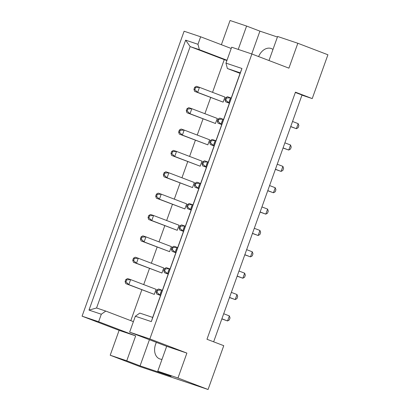 <?xml version="1.0" encoding="UTF-8"?>
<svg xmlns="http://www.w3.org/2000/svg" width="410" height="410" viewBox="0 0 410 410"><rect width="100%" height="100%" fill="white"/><g stroke="black" fill="none" stroke-linecap="round" stroke-linejoin="round"><path stroke-width="0.61" d="M258.623 56.575A12.51 9.015 110.9 0 1 271.082 48.467A12.51 9.015 110.9 0 1 271.333 48.559A12.51 9.015 110.9 0 1 272.968 49.466M162.022 359.319A12.51 9.015 110.9 0 1 159.905 358.976A12.51 9.015 110.9 0 1 159.654 358.883A12.51 9.015 110.9 0 1 156.405 342.381M240.075 73.369L227.381 68.516L225.971 63.119L231.665 47.206L251.878 53.997L288.912 68.157L297.829 43.265L277.616 36.475L269.001 60.542M215.481 123.482L217.285 118.439L191.824 108.701L190.014 113.749L215.481 123.482L186.965 112.724L186.289 110.69L187.144 110.982L187.867 108.963L187.011 108.676L186.289 110.69M223.127 102.121L224.936 97.073L199.47 87.34L197.666 92.383L223.127 102.121L194.612 91.358L193.94 89.329L194.796 89.616L195.519 87.596L194.663 87.309L193.94 89.329M212.544 92.337L224.255 59.629L226.899 60.521M130.795 320.646L141.85 289.767M143.705 284.596L149.501 268.406M151.351 263.235L157.148 247.04M158.998 241.869L164.799 225.679M166.65 220.508L172.446 204.318M174.296 199.147L180.092 182.957M181.948 177.786L187.744 161.596M189.594 156.425L195.391 140.23M197.246 135.059L203.042 118.869M204.892 113.698L210.689 97.508M179.498 132.343L180.221 130.324L179.365 130.037L178.642 132.056L179.498 132.343L182.368 135.11L179.313 134.085L207.829 144.848L209.638 139.8L184.177 130.062L182.368 135.11L207.829 144.848M171.846 153.704L172.569 151.685L171.713 151.398L170.99 153.417L171.846 153.704L174.721 156.471L171.667 155.446L200.183 166.209L201.986 161.161L176.525 151.423L174.721 156.471L200.183 166.209M164.2 175.065L164.922 173.046L164.067 172.759L163.344 174.778L164.2 175.065L167.07 177.832L164.015 176.807L192.531 187.57L194.34 182.522L168.879 172.789L167.07 177.832L192.531 187.57M156.548 196.426L157.271 194.412L156.42 194.125L155.697 196.139L156.548 196.426L159.423 199.198L156.369 198.168L184.884 208.931L186.693 203.888L161.227 194.15L159.423 199.198L184.884 208.931M148.902 217.792L149.624 215.773L148.768 215.486L148.046 217.505L148.902 217.792L151.772 220.559L148.722 219.534L177.238 230.292L179.042 225.249L153.581 215.511L151.772 220.559L177.238 230.292M141.25 239.153L141.973 237.134L141.122 236.847L140.399 238.866L141.25 239.153L144.125 241.92L141.071 240.895L169.586 251.658L171.395 246.61L145.929 236.872L144.125 241.92L169.586 251.658M133.604 260.514L134.326 258.495L133.47 258.208L132.748 260.227L133.604 260.514L136.474 263.281L133.424 262.257L161.94 273.019L163.744 267.971L138.283 258.238L136.474 263.281L161.94 273.019M125.957 281.875L126.68 279.861L125.824 279.569L125.101 281.588L125.957 281.875L128.827 284.642L125.773 283.617L154.288 294.38L156.097 289.337L130.631 279.599L128.827 284.642L154.288 294.38M110.203 355.229L126.751 360.79L135.664 335.892L119.115 330.337L110.203 355.229L140.297 366.735L208.07 389.5L223.757 345.681L206.973 339.265L295.446 92.173L312.23 98.59L327.918 54.771L297.829 43.265M277.421 37.028L259.909 31.145L246.6 26.055L238.236 49.415M246.6 26.055L230.056 20.5L221.385 44.716M225.971 63.119L241.956 68.49L151.326 321.604L135.341 316.238L129.642 332.151L149.855 338.937L251.878 53.997M88.99 310.093L185.643 40.154L197.963 44.29L200.649 36.792L184.105 31.232L82.082 316.177L98.625 321.732L101.311 314.229L88.99 310.093L96.565 307.987L105.785 311.082L101.311 314.229M149.43 339.716L140.061 365.879L171.078 376.293L157.768 371.204L177.976 377.994L186.888 353.097L166.68 346.312L129.642 332.151M186.888 353.097L149.855 338.937M135.664 335.892L98.625 321.732M119.115 330.337L82.082 316.177M231.214 48.477L200.649 36.792M140.061 365.879L126.751 360.79M177.976 377.994L208.07 389.5M301.965 95.14L312.23 98.59M157.768 371.204L166.68 346.312M295.338 92.47L302.011 95.023L213.646 341.817M224.255 59.629L190.153 46.591L96.565 307.987M226.996 60.249L199.373 49.687L190.153 46.591L185.643 40.154M197.963 44.29L199.373 49.687M259.909 31.145L251.745 53.951M135.341 316.238L139.81 313.091L152.694 317.417L240.26 72.847L227.381 68.516M133.404 321.645L105.785 311.082M241.956 68.49L240.26 72.847M151.326 321.604L152.694 317.417M226.535 98.016L225.679 97.729L224.957 99.748L225.808 100.035L226.535 98.016L230.487 97.759L228.683 102.802L229.431 103.089M225.808 100.035L228.683 102.802L225.628 101.777L229.39 103.217M290.685 126.654L296.389 128.694L298.198 123.646L292.535 121.483M290.731 126.526L296.389 128.694L298.147 127.694L298.869 125.675L298.198 123.646M231.24 98.046L227.437 96.729L225.679 97.729M225.628 101.777L224.957 99.748M194.796 89.616L197.666 92.383L194.612 91.358M194.663 87.309L196.421 86.315L199.47 87.34L195.519 87.596M218.884 119.377L218.028 119.09L217.305 121.109L218.161 121.396L218.884 119.377L222.84 119.12L221.031 124.163L221.784 124.45M218.161 121.396L221.031 124.163L217.982 123.138L221.738 124.578M283.033 148.015L288.742 150.055L290.546 145.007L284.888 142.844M283.079 147.892L288.742 150.055L290.5 149.055L291.223 147.036L290.546 145.007M223.588 119.407L219.786 118.095L218.028 119.09M217.982 123.138L217.305 121.109M187.144 110.982L190.014 113.749L186.965 112.724M187.011 108.676L188.769 107.676L191.824 108.701L187.867 108.963M211.237 140.743L210.381 140.456L209.659 142.47L210.514 142.762L211.237 140.743L215.188 140.481L213.384 145.529L214.138 145.816M210.514 142.762L213.384 145.529L210.33 144.504L214.092 145.939M275.387 169.376L281.091 171.416L282.9 166.373L277.237 164.205M275.433 169.253L281.091 171.416L282.849 170.416L283.571 168.402L282.9 166.373M215.942 140.768L212.139 139.456L210.381 140.456M210.33 144.504L209.659 142.47M195.939 183.465L195.083 183.178L194.361 185.197L195.216 185.484L195.939 183.465L199.895 183.203L198.086 188.251L198.84 188.538M195.216 185.484L198.086 188.251L195.032 187.226L198.794 188.661M260.089 212.103L265.793 214.143L267.602 209.095L261.939 206.932M260.135 211.975L265.793 214.143L267.551 213.144L268.273 211.124L267.602 209.095M200.644 183.495L196.841 182.178L195.083 183.178M195.032 187.226L194.361 185.197M180.641 226.192L179.785 225.905L179.062 227.919L179.918 228.206L180.641 226.192L184.597 225.93L182.788 230.979L183.542 231.266M179.918 228.206L182.788 230.979L179.739 229.948L183.495 231.389M244.79 254.825L250.495 256.865L252.304 251.817L246.641 249.654M244.837 254.702L250.495 256.865L252.252 255.866L252.975 253.851L252.304 251.817M185.346 226.217L181.543 224.905L179.785 225.905M179.739 229.948L179.062 227.919M165.343 268.914L164.487 268.627L163.764 270.646L164.62 270.933L165.343 268.914L169.299 268.652L167.49 273.701L168.243 273.988M164.62 270.933L167.49 273.701L164.441 272.676L168.197 274.111M229.492 297.552L235.202 299.592L237.006 294.544L231.348 292.381M229.538 297.424L235.202 299.592L236.959 298.593L237.682 296.573L237.006 294.544M170.047 268.939L166.245 267.627L164.487 268.627M164.441 272.676L163.764 270.646M179.365 130.037L181.123 129.037L184.177 130.062L180.221 130.324M179.313 134.085L178.642 132.056M164.067 172.759L165.825 171.764L168.879 172.789L164.922 173.046M164.015 176.807L163.344 174.778M148.768 215.486L150.526 214.486L153.581 215.511L149.624 215.773M148.722 219.534L148.046 217.505M133.47 258.208L135.228 257.213L138.283 258.238L134.326 258.495M133.424 262.257L132.748 260.227M203.585 162.104L202.73 161.817L202.007 163.836L202.863 164.123L203.585 162.104L207.542 161.842L205.738 166.89L206.486 167.177M202.863 164.123L205.738 166.89L202.683 165.865L206.44 167.3M267.735 190.737L273.444 192.777L275.248 187.734L269.59 185.566M267.781 190.614L273.444 192.777L275.202 191.783L275.925 189.763L275.248 187.734M208.295 162.129L204.487 160.817L202.73 161.817M202.683 165.865L202.007 163.836M188.287 204.826L187.437 204.539L186.709 206.558L187.565 206.845L188.287 204.826L192.244 204.57L190.44 209.612L191.188 209.899M187.565 206.845L190.44 209.612L187.385 208.587L191.142 210.028M252.442 233.464L258.146 235.504L259.95 230.456L254.292 228.293M252.483 233.336L258.146 235.504L259.904 234.505L260.627 232.485L259.95 230.456M192.997 204.856L189.195 203.544L187.437 204.539M187.385 208.587L186.709 206.558M172.989 247.553L172.138 247.266L171.416 249.285L172.267 249.572L172.989 247.553L176.946 247.291L175.142 252.34L175.89 252.627M172.267 249.572L175.142 252.34L172.087 251.315L175.849 252.75M237.144 276.186L242.848 278.226L244.657 273.183L238.994 271.015M237.185 276.063L242.848 278.226L244.606 277.232L245.329 275.212L244.657 273.183M177.699 247.578L173.896 246.266L172.138 247.266M172.087 251.315L171.416 249.285M157.696 290.275L156.84 289.988L156.118 292.007L156.974 292.294L157.696 290.275L161.648 290.019L159.844 295.062L160.592 295.349M156.974 292.294L159.844 295.062L156.789 294.037L160.551 295.477M221.846 318.913L227.55 320.953L229.359 315.905L223.696 313.742M221.892 318.785L227.55 320.953L229.308 319.954L230.03 317.934L229.359 315.905M162.401 290.306L158.598 288.994L156.84 289.988M156.789 294.037L156.118 292.007M171.713 151.398L173.471 150.398L176.525 151.423L172.569 151.685M171.667 155.446L170.99 153.417M156.42 194.125L158.178 193.125L161.227 194.15L157.271 194.412M156.369 198.168L155.697 196.139M141.122 236.847L142.88 235.847L145.929 236.872L141.973 237.134M141.071 240.895L140.399 238.866M125.824 279.569L127.582 278.574L130.631 279.599L126.68 279.861M125.773 283.617L125.101 281.588"/></g></svg>
